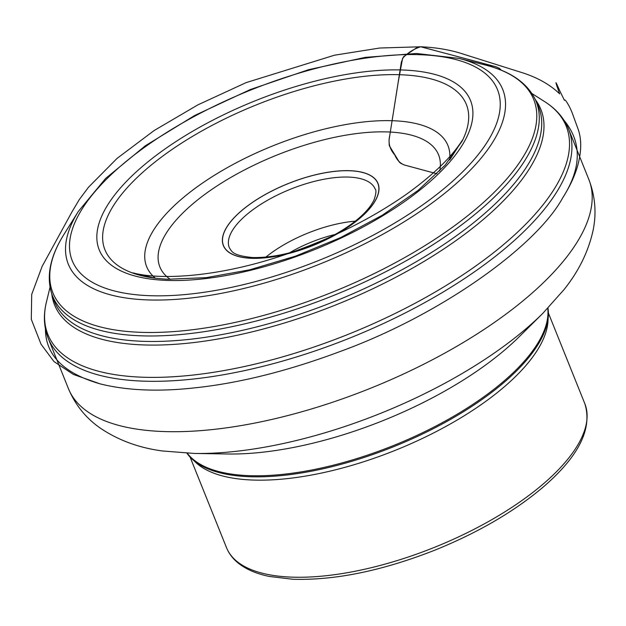 <?xml version="1.0" encoding="UTF-8"?>
<svg xmlns="http://www.w3.org/2000/svg" width="626" height="626" viewBox="0 0 626 626"><rect width="100%" height="100%" fill="white"/><g stroke="black" fill="none" stroke-linecap="round" stroke-linejoin="round"><path stroke-width="0.94" d="M250.807 258.28A83.328 33.358 158.1 0 1 240.306 211.76A83.328 33.358 158.1 0 1 350.552 170.726A83.328 33.358 158.1 0 1 361.053 217.245A83.328 33.358 158.1 0 1 250.807 258.28M547.993 308.094A195.382 78.219 158.1 0 1 539.08 342.829A195.382 78.219 158.1 0 1 247.857 476.644A195.382 78.219 158.1 0 1 217.425 472.137A195.382 78.219 158.1 0 1 186.955 453.224M501.371 70.253L499.478 68.391L496.168 66.833L420.789 46.77L417.511 47.146L403.48 56.794L401.344 62.185L389.051 139.981L389.231 145.584L399.365 162.173L400.828 163.37L404.138 164.928L436.932 173.778L404.498 165.037C400.124 163.355 396.892 159.998 394.803 154.974C389.693 149.16 387.995 142.744 389.724 135.717L398.285 81.677L402.596 58.296C407.667 52.827 413.692 48.984 420.664 46.778L481.887 62.976L501.387 70.261M564.081 120.395C582.164 142.305 581.664 168.198 562.571 198.082C535.809 246.746 440.414 314.948 340.638 351.327C288.578 370.788 240.384 382.916 196.063 387.705C159.34 391.899 127.414 390.64 100.285 383.918C63.735 373.409 45.448 355.075 45.432 328.908M548.071 318.704A193.082 77.303 158.1 0 1 444.061 427.441A193.082 77.303 158.1 0 1 251.057 479.978A193.082 77.303 158.1 0 1 194.24 460.947M548.407 313.07L584.794 403.598A193.082 77.303 158.1 0 1 495.808 517.334A193.082 77.303 158.1 0 1 290.088 577.062A193.082 77.303 158.1 0 1 226.495 547.64L190.101 457.113M250.877 258.217A83.211 33.311 158.1 0 1 273.366 190.273A83.211 33.311 158.1 0 1 377.791 195.015A83.211 33.311 158.1 0 1 250.877 258.217M439.702 170.992A150.201 60.135 -21.9 0 0 389.129 131.992A150.201 60.135 -21.9 0 0 213.896 188.011A150.201 60.135 -21.9 0 0 170.225 279.321M155.389 278.194A162.361 65.002 158.1 0 1 207.605 179.639A162.361 65.002 158.1 0 1 394.466 120.787A162.361 65.002 158.1 0 1 449.625 159.912M462.09 141.186A194.772 77.976 -21.9 0 0 402.228 74.815A194.772 77.976 -21.9 0 0 162.979 155.929A194.772 77.976 -21.9 0 0 133.424 273.304C142.822 276.606 154.34 278.586 167.971 279.235L206.259 277.647L249.704 269.806L295.456 256.167L340.614 237.583L382.314 215.227L417.918 190.539L445.109 165.201L462.09 141.186M165.123 280.331A200.093 80.105 158.1 0 1 219.202 116.945A200.093 80.105 158.1 0 1 470.314 128.338A200.093 80.105 158.1 0 1 165.123 280.331M147.72 295.605A229.171 91.748 -21.9 0 0 497.263 121.53A229.171 91.748 -21.9 0 0 209.655 108.47A229.171 91.748 -21.9 0 0 147.72 295.605M485.26 65.01L458.991 58.398A234.116 93.728 158.1 0 1 438.928 197.847A234.116 93.728 158.1 0 1 145.412 299.823A234.116 93.728 158.1 0 1 78.367 211.408L63.985 234.367A259.117 103.736 -21.9 0 0 331.968 292.342A259.117 103.736 -21.9 0 0 485.26 65.01C510.362 71.286 527.029 82.773 535.261 99.471A260.619 104.339 158.1 0 1 418.387 253.718A260.619 104.339 158.1 0 1 138.377 335.716A260.619 104.339 158.1 0 1 51.747 293.837L53.593 299.291A260.94 104.464 -21.9 0 0 140.334 341.209A260.94 104.464 -21.9 0 0 420.688 259.117A260.94 104.464 -21.9 0 0 537.695 104.683L535.261 99.471M535.3 99.557A262.067 104.918 158.1 0 1 431.345 256.95A262.067 104.918 158.1 0 1 140.873 344.824A262.067 104.918 158.1 0 1 51.778 293.93M50.033 287.232L46.457 301.904A279.298 111.819 -21.9 0 0 139.895 377.102A279.298 111.819 -21.9 0 0 467.904 271.457A279.298 111.819 -21.9 0 0 544.659 101.623L531.92 93.517M588.847 179.49L568.588 129.105A280.432 112.273 158.1 0 1 350.27 337.868A280.432 112.273 158.1 0 1 48.202 338.298L68.453 388.691A280.432 112.273 -21.9 0 0 370.529 388.261A280.432 112.273 -21.9 0 0 588.847 179.49C595.216 196.165 596.641 213.083 593.112 230.243C588.487 251.394 578.792 271.183 564.01 289.619L542.805 313.368A259.078 103.72 158.1 0 1 194.35 453.443L227.645 453.991A216.737 86.771 -21.9 0 0 519.15 336.804L542.805 313.368M547.742 308.344A195.382 78.219 158.1 0 1 446.831 420.171A195.382 78.219 158.1 0 1 247.434 475.588A195.382 78.219 158.1 0 1 187.307 453.24M229.312 247.732A78.61 31.472 158.1 0 1 290.511 189.209A78.61 31.472 158.1 0 1 375.185 189.091C376.453 190.14 376.093 193.7 374.105 199.764C368.581 211.424 354.958 223.357 333.235 235.556C304.134 250.603 277.271 257.935 252.654 257.536C231.839 255.494 231.902 251.292 229.312 247.732M265.807 257.153A78.61 31.472 158.1 0 1 355.365 221.15M335.309 234.414A71.254 28.53 -21.9 0 0 289.462 252.841M450.055 159.38L462.27 140.326C451.573 157.189 432.895 175.21 406.227 194.404C368.166 220.939 324.464 242.105 275.111 257.904C214.82 277.044 160.186 280.182 132.759 272.819L154.739 278.108M100.285 383.918L73.406 374.442L53.977 361.57L41.042 344.214L31.3 319.323L31.707 294.416L42.13 266.394L71.841 212.112L79.338 199.498L88.516 187.221L117.054 158.401L154.113 130.544L197.902 104.855L246.175 82.601L334.433 55.213L379.755 48.022L420.664 46.778C436.666 47.466 451.15 50.002 464.109 54.376L520.065 72.013C536.443 76.935 549.644 84.22 559.667 93.877C552.508 73.852 557.547 85.981 559.66 90.543L564.425 100.34C564.754 99.542 565.521 100.137 566.718 102.108C568.831 105.324 570.693 109.034 572.305 113.22L578.017 128.893C581.679 138.925 581.601 151.062 577.782 165.311C575.012 175.296 570.317 185.609 563.697 196.243L562.571 198.082M68.453 388.691C75.394 405.132 86.083 418.325 100.504 428.27C118.478 440.336 139.175 447.911 162.603 450.986L194.35 453.443M458.991 58.398L416.493 53.476L365.287 57.365L308.657 69.666L250.431 89.502L194.686 115.481L145.279 145.811L105.63 178.441L78.367 211.408M46.457 301.904C43.225 314.98 43.812 327.108 48.202 338.298M568.588 129.105C564.018 117.985 556.037 108.83 544.659 101.623M63.985 234.367C50.205 256.269 46.128 276.089 51.747 293.837M584.794 403.598C592.845 428.966 578.361 457.316 541.326 488.64C512.498 512.608 476.973 533.125 434.741 550.207C382.024 570.881 334.652 580.56 292.632 579.238L269.258 576.436C256.097 573.713 245.572 569.112 237.677 562.633C232.551 558.376 228.826 553.376 226.495 547.64"/></g></svg>
